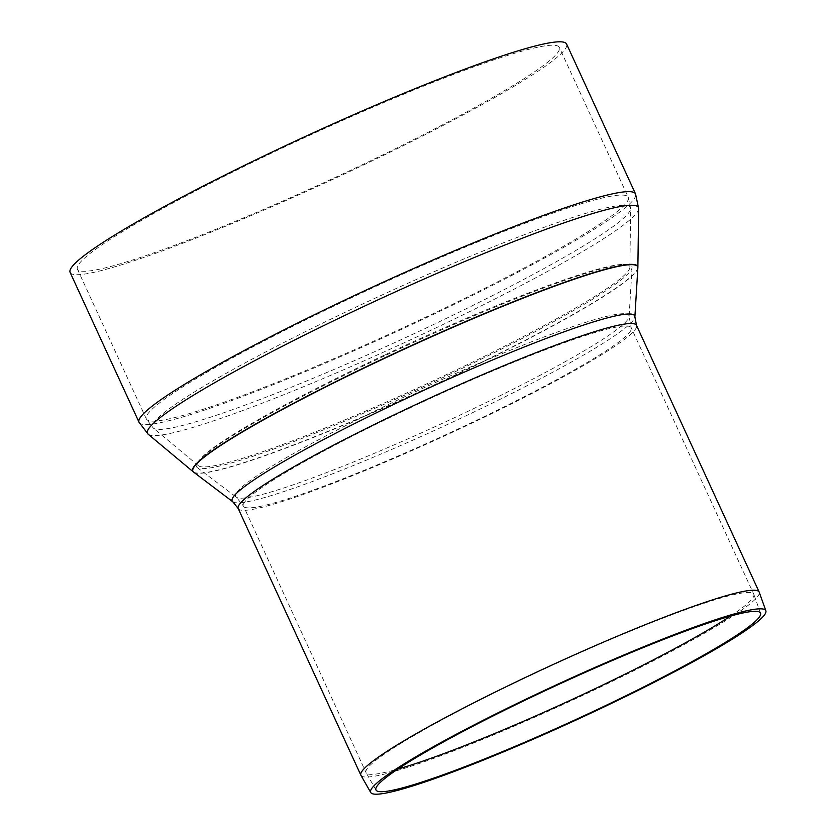 <?xml version="1.0" encoding="UTF-8"?>
<svg xmlns="http://www.w3.org/2000/svg" width="836" height="836" viewBox="0 0 836 836"><rect width="100%" height="100%" fill="white"/><g stroke="black" fill="none" stroke-linecap="round" stroke-linejoin="round"><path stroke-width="0.63" stroke-dasharray="4.18 3.13" d="M730.476 616.101A213.389 19.709 155.3 0 0 753.842 594.386A213.389 19.709 155.3 0 0 753.779 594.239A213.389 19.709 155.3 0 0 533.472 673.973A213.389 19.709 155.3 0 0 366.043 772.579A213.389 19.709 155.3 0 0 366.116 772.715A213.389 19.709 155.3 0 0 397.811 769.11M384.455 355.906A239.639 22.133 155.3 0 0 198.153 461.608A239.639 22.133 155.3 0 0 197.16 467.512A239.639 22.133 155.3 0 0 423.403 386.608A239.639 22.133 155.3 0 0 632.058 267.478A239.639 22.133 155.3 0 0 626.927 264.385A239.639 22.133 155.3 0 0 384.455 355.906M193.649 472.141A244.77 22.614 155.3 0 0 424.74 389.513A244.77 22.614 155.3 0 0 637.858 267.834M360.953 775.38A219.199 20.252 155.3 0 0 568.48 702.031A219.199 20.252 155.3 0 0 759.224 592.191M70.13 272.431A273.247 25.237 155.3 0 0 328.914 181.182A273.247 25.237 155.3 0 0 566.62 44.078M285.504 146.519A265.242 24.505 155.3 0 0 77.403 269.087A265.242 24.505 155.3 0 0 328.611 180.513A265.242 24.505 155.3 0 0 559.336 47.422A265.242 24.505 155.3 0 0 285.504 146.519M193.544 472.047A244.906 22.624 155.3 0 0 424.636 389.294A244.906 22.624 155.3 0 0 637.858 267.687M384.309 355.143A237.654 21.955 155.3 0 0 200.274 459.089A237.654 21.955 155.3 0 0 198.466 465.746A237.654 21.955 155.3 0 0 422.943 385.595A237.654 21.955 155.3 0 0 629.874 267.321A237.654 21.955 155.3 0 0 623.635 264.364A237.654 21.955 155.3 0 0 384.309 355.143M410.904 407.498A213.389 19.709 155.3 0 0 243.485 506.104A213.389 19.709 155.3 0 0 445.588 434.835A213.389 19.709 155.3 0 0 631.211 327.764A213.389 19.709 155.3 0 0 629.581 326.468A213.389 19.709 155.3 0 0 410.904 407.498M405.481 396.379A216.419 19.991 155.3 0 0 236.327 497.169A216.419 19.991 155.3 0 0 440.656 424.113A216.419 19.991 155.3 0 0 629.09 316.52A216.419 19.991 155.3 0 0 627.261 314.211A216.419 19.991 155.3 0 0 405.481 396.379M232.826 501.799A221.54 20.461 155.3 0 0 441.983 427.008A221.54 20.461 155.3 0 0 634.89 316.875M238.208 508.528A219.199 20.252 155.3 0 0 445.807 435.326A219.199 20.252 155.3 0 0 636.489 325.34M139.048 422.274A273.247 25.237 155.3 0 0 397.831 331.025A273.247 25.237 155.3 0 0 635.538 193.91M148.191 434.229A270.195 24.955 155.3 0 0 403.391 343.115A270.195 24.955 155.3 0 0 638.662 208.634M358.957 305.725A262.953 24.286 155.3 0 0 153.322 428.084A262.953 24.286 155.3 0 0 153.333 428.095A262.953 24.286 155.3 0 0 401.698 339.416A262.953 24.286 155.3 0 0 630.657 208.551A262.953 24.286 155.3 0 0 630.657 208.54A262.953 24.286 155.3 0 0 628.421 205.886A262.953 24.286 155.3 0 0 358.957 305.725M626.227 195.655A265.242 24.505 155.3 0 0 354.422 296.362A265.242 24.505 155.3 0 0 146.321 418.93A265.242 24.505 155.3 0 0 397.528 330.356A265.242 24.505 155.3 0 0 628.264 197.265A265.242 24.505 155.3 0 0 626.227 195.655M197.16 467.512L236.327 497.169L243.485 506.104L366.043 772.579M632.058 267.478L629.09 316.52L631.211 327.764L753.779 594.239M198.153 461.608L197.066 463.008M626.927 264.385L628.703 264.479M760.582 613.227L753.842 594.386M376.043 790.093L366.116 772.715M200.274 459.089L195.185 465.025M623.635 264.364L631.452 264.364M629.874 267.321L630.657 208.551L628.264 197.265L559.336 47.422M198.466 465.746L153.333 428.095M77.403 269.087L146.321 418.93L153.322 428.084"/><path stroke-width="1.25" d="M397.811 769.11A213.389 19.709 155.3 0 0 730.476 616.101M384.957 358.142A244.77 22.614 155.3 0 0 194.673 466.112A244.77 22.614 155.3 0 0 193.649 472.141L232.826 501.799A221.54 20.461 155.3 0 1 405.982 398.626A221.54 20.461 155.3 0 1 633.009 314.503A221.54 20.461 155.3 0 1 634.89 316.875L637.858 267.834A244.77 22.614 155.3 0 0 632.612 264.678A244.77 22.614 155.3 0 0 384.957 358.142M765.87 610.792L759.224 592.191A219.199 20.252 155.3 0 0 759.161 592.045A219.199 20.252 155.3 0 0 532.856 673.941A219.199 20.252 155.3 0 0 360.88 775.233A219.199 20.252 155.3 0 0 360.953 775.38L370.745 792.528A217.464 20.085 155.3 0 0 576.641 719.765A217.464 20.085 155.3 0 0 765.87 610.792A217.464 20.085 155.3 0 0 541.289 691.894A217.464 20.085 155.3 0 0 370.745 792.528M542.01 692.156A211.644 19.552 155.3 0 0 376.043 790.093A211.644 19.552 155.3 0 0 576.412 719.273A211.644 19.552 155.3 0 0 760.582 613.227A211.644 19.552 155.3 0 0 542.01 692.156M284.512 146.175A273.247 25.237 155.3 0 0 70.13 272.431L139.048 422.274A273.247 25.237 155.3 0 1 353.429 296.007A273.247 25.237 155.3 0 1 633.437 192.259A273.247 25.237 155.3 0 1 635.538 193.91L566.62 44.078A273.247 25.237 155.3 0 0 284.512 146.175M637.858 267.687A244.906 22.624 155.3 0 0 637.878 267.405A244.906 22.624 155.3 0 0 631.452 264.364A244.906 22.624 155.3 0 0 384.832 357.912A244.906 22.624 155.3 0 0 195.185 465.025A244.906 22.624 155.3 0 0 193.315 471.88A244.906 22.624 155.3 0 0 193.544 472.047M634.89 316.875L636.489 325.34A219.199 20.252 155.3 0 0 634.806 324.013A219.199 20.252 155.3 0 0 410.183 407.236A219.199 20.252 155.3 0 0 238.208 508.528L232.826 501.799M637.878 267.405L638.662 208.634A270.195 24.955 155.3 0 0 636.374 205.896A270.195 24.955 155.3 0 0 359.48 308.484A270.195 24.955 155.3 0 0 148.181 434.229A270.195 24.955 155.3 0 0 148.191 434.229L139.048 422.274M197.066 463.008L194.673 466.112M628.703 264.479L632.612 264.678M238.208 508.528L360.88 775.233M636.489 325.34L759.161 592.045M638.662 208.634L635.538 193.91M193.315 471.88L148.191 434.229"/></g></svg>
